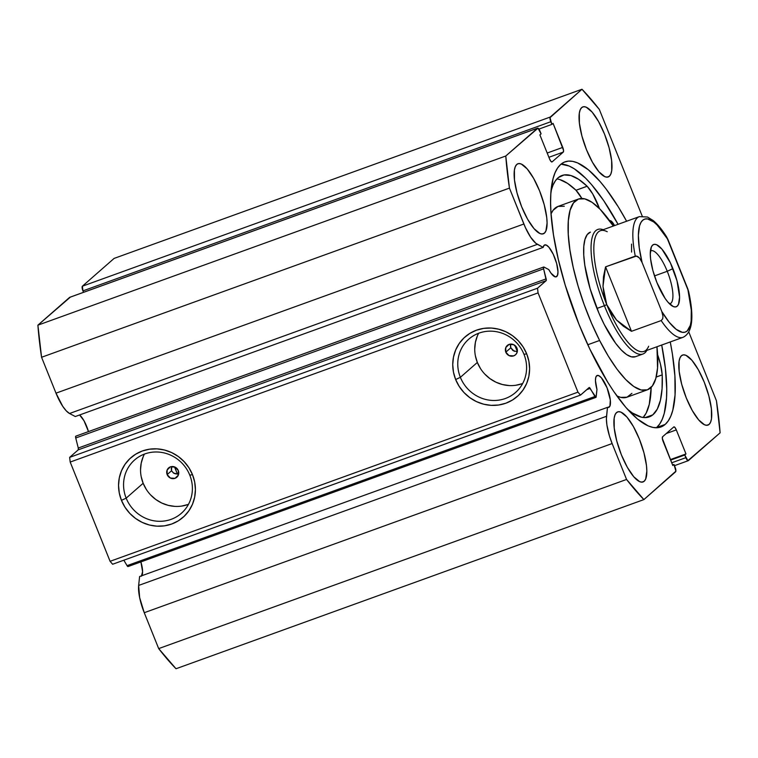<?xml version="1.0" encoding="UTF-8"?>
<svg xmlns="http://www.w3.org/2000/svg" width="758" height="758" viewBox="0 0 758 758"><rect width="100%" height="100%" fill="white"/><g stroke="black" fill="none" stroke-linecap="round" stroke-linejoin="round"><path stroke-width="1.14" d="M543.619 267.053A2.482 0.749 -109.9 0 1 543.694 267.006A2.482 0.749 -109.9 0 1 543.96 267.043L548.783 269.592L551.057 273.24L555.244 276.869L556.77 276.509L555.642 276.916L557.443 275.514L557.983 271.885L556.666 263.538L553.264 254.29L548.925 247.26L546.224 245.033L544.187 245.213A16.979 5.107 -109.9 0 1 544.708 244.9A16.979 5.107 -109.9 0 1 554.932 258.194A16.979 5.107 -109.9 0 1 556.77 276.509A16.979 5.107 -109.9 0 1 556.249 276.822A16.979 5.107 -109.9 0 1 548.783 269.592L543.96 267.043A2.482 0.749 -109.9 0 0 543.619 267.053L75.743 436.201L543.619 267.053L543.609 268.844L75.734 438.001L75.743 436.201A2.482 0.749 -109.9 0 1 75.914 436.144A2.482 0.749 70.1 0 0 75.819 436.163A2.482 0.749 70.1 0 0 75.743 436.201A2.482 0.749 70.1 0 0 75.734 438.001L78.273 448.025L75.734 438.001L543.609 268.844A2.482 0.749 -109.9 0 1 543.619 267.053M88.487 431.596A16.979 5.107 70.1 0 0 79.599 414.977L83.977 420.718L88.478 431.586M69.888 297.288A4.141 1.241 70.1 0 0 69.736 297.307A4.141 1.241 70.1 0 0 69.613 297.382L37.9 325.163L505.775 156.006A244.266 73.45 -109.9 0 0 509.442 188.117L41.567 357.274L37.9 325.163A244.266 73.45 70.1 0 0 41.567 357.274L55.997 393.165L523.873 224.008L55.997 393.165L41.567 357.274L509.442 188.117L523.873 224.008A28.482 8.565 -109.9 0 0 537.413 244.341L69.537 413.498L66.278 410.864L62.743 406.335L55.997 393.165A28.482 8.565 70.1 0 0 69.537 413.498L537.413 244.341L543.164 247.373L75.288 416.53L69.537 413.498L75.288 416.53L543.164 247.373A16.979 5.107 -109.9 0 1 544.187 245.213L543.164 247.373L535.83 243.28L530.619 237.178L525.436 227.656L509.442 188.117L505.775 156.006L537.99 128.187L541.098 133.844L539.895 134.896L549.569 158.943L550.943 161.388L552.099 161.89L563.279 152.093L563.535 150.359L553.075 123.355L551.881 124.397L550.005 117.661L581.983 89.255L599.313 109.398L642.197 216.058L599.313 109.398A244.266 73.45 -109.9 0 0 581.983 89.255L550.27 117.035L82.395 286.192L114.107 258.412L581.983 89.255L114.107 258.412L82.395 286.192A4.141 1.241 70.1 0 0 82.935 290.882L82.395 286.192L550.27 117.035A4.141 1.241 -109.9 0 0 550.81 121.725L551.881 124.397L538.919 129.087L551.881 124.397L553.075 123.355L562.749 147.403L547.191 153.031L562.749 147.403A4.141 1.241 -109.9 0 1 563.279 152.093L552.099 161.89A4.141 1.241 -109.9 0 1 551.976 161.966A4.141 1.241 -109.9 0 1 549.569 158.943L539.895 134.896L541.098 133.844L540.018 131.172A4.141 1.241 -109.9 0 0 537.611 128.159A4.141 1.241 -109.9 0 0 537.488 128.235L505.775 156.006L37.9 325.163L70.115 297.344M141.803 575.72A16.979 5.107 70.1 0 0 140.789 561.545M609.252 407.084L608.134 407.491L609.934 406.08L610.304 399.959L607.054 387.85L601.407 377.825L598.716 375.598L596.669 375.779A16.979 5.107 -109.9 0 1 597.19 375.466A16.979 5.107 -109.9 0 1 607.423 388.769A16.979 5.107 -109.9 0 1 609.252 407.084A16.979 5.107 -109.9 0 1 608.731 407.397A16.979 5.107 -109.9 0 1 607.48 407.368L609.252 407.084M595.921 397.391A2.482 0.749 -109.9 0 0 596.167 396.908L596.963 389.441A16.979 5.107 -109.9 0 1 596.669 375.779L595.731 377.579L595.466 380.668L596.963 389.441L596.025 397.315L589.307 387.509L580.505 395.098L577.966 392.161L538.066 292.901L537.526 288.211L546.262 280.432L543.609 268.844L546.148 278.868A2.482 0.749 -109.9 0 1 546.139 280.668L78.263 449.826L78.273 448.025L546.148 278.868L78.273 448.025A2.482 0.749 70.1 0 1 78.263 449.826L69.651 457.368L78.263 449.826L546.139 280.668L537.526 288.211L538.066 292.901L70.191 462.058L69.651 457.368L537.526 288.211L69.651 457.368L70.191 462.058L110.09 561.308L70.191 462.058L538.066 292.901L577.966 392.161L580.505 395.098L112.62 564.255L110.09 561.308L577.966 392.161L110.09 561.308L112.62 564.255L580.505 395.098L589.108 387.565A2.482 0.749 -109.9 0 1 589.184 387.518A2.482 0.749 -109.9 0 1 590.179 388.409L594.926 396.5L127.05 565.658L123.848 560.2L127.05 565.658A2.482 0.749 70.1 0 0 128.045 566.548L595.921 397.391A2.482 0.749 -109.9 0 1 594.926 396.5L127.05 565.658L127.865 566.539L128.292 566.065M144.456 454.08A35.465 33.589 -131.2 0 0 143.148 483.272L126.169 498.148A35.465 33.589 48.8 0 1 134.611 459.964A35.465 33.589 48.8 0 1 189.784 475.143A35.465 33.589 48.8 0 1 181.342 513.318A35.465 33.589 48.8 0 1 126.169 498.148A35.465 33.589 -131.2 0 0 171.128 519.344A35.465 33.589 -131.2 0 0 189.784 475.143L192.504 474.679A39.605 37.512 48.8 0 1 171.659 524.034A39.605 37.512 48.8 0 1 121.46 500.365L126.169 498.148L143.148 483.272A35.465 33.589 -131.2 0 0 188.477 504.335M478.658 333.255A35.465 33.589 -131.2 0 0 477.341 362.447L460.371 377.323A35.465 33.589 48.8 0 1 468.804 339.139A35.465 33.589 48.8 0 1 523.986 354.318A35.465 33.589 48.8 0 1 515.544 392.492A35.465 33.589 48.8 0 1 460.371 377.323A35.465 33.589 -131.2 0 0 505.321 398.519A35.465 33.589 -131.2 0 0 523.986 354.318L526.696 353.853A39.605 37.512 48.8 0 1 505.861 403.209A39.605 37.512 48.8 0 1 455.653 379.54L460.371 377.323L477.341 362.447A35.465 33.589 -131.2 0 0 522.669 383.51M514.331 351.342L510.807 347.789L505.813 352.157A6.206 5.884 48.8 0 1 507.291 345.468A6.206 5.884 48.8 0 1 516.947 348.13L516.947 352.773L515.639 354.668L513.678 355.872L509.073 355.616L505.813 352.157L505.813 347.515L509.082 344.416L513.687 344.672L516.947 348.13A6.206 5.884 48.8 0 1 515.468 354.82A6.206 5.884 48.8 0 1 505.813 352.157L510.807 347.789L512.853 350.49L517.259 351.788M171.621 466.558L171.554 470.746L167.158 474.593A6.206 5.884 48.8 0 1 168.636 467.913A6.206 5.884 48.8 0 1 178.301 470.566L178.291 475.209L175.032 478.307L170.417 478.052L167.158 474.593L167.158 469.96L170.427 466.852L175.041 467.108L178.301 470.566A6.206 5.884 48.8 0 1 176.822 477.256A6.206 5.884 48.8 0 1 167.158 474.593L171.554 470.746L173.516 473.068L178.604 474.224M656.324 427.777A140.969 42.391 70.1 0 0 656.655 427.493L665.192 424.414A140.969 42.391 -109.9 0 1 660.872 427A140.969 42.391 -109.9 0 1 575.938 316.56A140.969 42.391 -109.9 0 1 560.683 164.439L557.604 167.982L555.055 172.739L553.065 178.68L550.829 193.821L550.602 202.888L550.971 212.837L553.501 234.98L558.314 259.416L565.231 285.188L578.941 324.206L589.781 348.993L607.584 381.966L613.696 391.403L625.843 407.397L637.497 419.051L648.204 425.911L653.074 427.455L657.556 427.72L661.611 426.707L665.192 424.414L668.272 420.861L670.821 416.104L672.81 410.163L675.046 395.022L674.904 376.006L672.374 353.863L670.243 341.877M609.328 176.282L606.874 177.173L609.328 176.282L610.815 174.084L611.715 170.654L611.64 160.658L609.1 147.801L604.505 134.052L598.536 121.507L592.102 112.061L586.199 107.172L583.726 106.688L581.708 107.57A37.265 11.209 -109.9 0 1 582.845 106.887A37.265 11.209 -109.9 0 1 605.291 136.08A37.265 11.209 -109.9 0 1 609.328 176.282A37.265 11.209 -109.9 0 1 608.181 176.965A37.265 11.209 -109.9 0 1 585.735 147.782A37.265 11.209 -109.9 0 1 581.708 107.57L580.221 109.768L579.32 113.198L579.396 123.194L581.926 136.052L586.531 149.8L592.5 162.345L598.924 171.791L604.837 176.68L607.31 177.164L609.328 176.282M709.081 424.423L706.617 425.314L709.081 424.423L710.568 422.225L711.468 418.795L711.392 408.789L708.853 395.941L704.258 382.193L698.289 369.648L691.855 360.202L685.943 355.312L683.479 354.829L681.451 355.71A37.265 11.209 -109.9 0 1 682.598 355.028A37.265 11.209 -109.9 0 1 705.044 384.211A37.265 11.209 -109.9 0 1 709.081 424.423A37.265 11.209 -109.9 0 1 707.934 425.105A37.265 11.209 -109.9 0 1 685.488 395.913A37.265 11.209 -109.9 0 1 681.451 355.71L679.964 357.899L679.064 361.339L679.149 371.335L681.679 384.192L686.284 397.941L692.253 410.485L698.677 419.923L704.589 424.821L707.062 425.295L709.081 424.423M544.424 233.132L541.961 234.023L544.424 233.132L545.912 230.944L547.087 222.975L546.726 217.508L544.197 204.651L539.592 190.902L533.623 178.357L527.198 168.92L521.286 164.022L518.813 163.548L516.795 164.42A37.265 11.209 -109.9 0 1 517.941 163.737A37.265 11.209 -109.9 0 1 540.388 192.93A37.265 11.209 -109.9 0 1 544.424 233.132A37.265 11.209 -109.9 0 1 543.278 233.824A37.265 11.209 -109.9 0 1 520.831 204.632A37.265 11.209 -109.9 0 1 516.795 164.42L515.307 166.618L514.407 170.048L514.483 180.053L517.022 192.902L521.618 206.65L527.587 219.204L534.02 228.641L539.933 233.53L542.406 234.014L544.424 233.132M644.167 481.273L641.713 482.164L644.167 481.273L645.664 479.084L646.839 471.116L646.479 465.649L643.949 452.791L639.345 439.043L633.375 426.498L626.951 417.061L621.039 412.163L618.566 411.689L616.548 412.56A37.265 11.209 -109.9 0 1 617.694 411.878A37.265 11.209 -109.9 0 1 640.14 441.071A37.265 11.209 -109.9 0 1 644.167 481.273A37.265 11.209 -109.9 0 1 643.03 481.955A37.265 11.209 -109.9 0 1 620.584 452.772A37.265 11.209 -109.9 0 1 616.548 412.56L615.06 414.759L614.16 418.189L614.236 428.194L616.775 441.042L621.37 454.791L627.34 467.335L633.773 476.782L639.686 481.671L642.149 482.154L644.167 481.273M688.842 332.099L716.433 400.726L720.1 432.837L687.885 460.656L684.777 454.999L685.981 453.947L676.307 429.9L674.933 427.455L673.777 426.953L662.596 436.75L662.34 438.484L672.801 465.497L673.995 464.446L675.871 471.182L643.893 499.588L626.563 479.454L612.132 443.553L609.451 435.964L606.912 425.001L606.4 418.833L607.48 407.368L139.605 576.525L607.48 407.368L606.533 416.275L138.648 585.432L139.605 576.525L138.648 585.432A28.482 8.565 70.1 0 0 144.257 612.71L139.662 597.655L138.648 585.432L606.533 416.275A28.482 8.565 -109.9 0 0 612.132 443.553L626.563 479.454L158.687 648.602L144.257 612.71L612.132 443.553L144.257 612.71L158.687 648.602A244.266 73.45 70.1 0 0 176.017 668.745L158.687 648.602L626.563 479.454A244.266 73.45 -109.9 0 0 643.893 499.588L675.605 471.808A4.141 1.241 -109.9 0 0 675.065 467.118L673.995 464.446L672.583 464.957L673.995 464.446L672.801 465.497L663.127 441.44A4.141 1.241 -109.9 0 1 662.596 436.75L673.777 426.953A4.141 1.241 -109.9 0 1 673.9 426.877A4.141 1.241 -109.9 0 1 676.307 429.9L685.981 453.947L670.413 459.575L685.981 453.947L684.777 454.999L670.631 460.115L684.777 454.999L685.857 457.671L671.711 462.787L685.857 457.671A4.141 1.241 -109.9 0 0 688.264 460.693A4.141 1.241 -109.9 0 0 688.387 460.618L720.1 432.837A244.266 73.45 -109.9 0 0 716.433 400.726L688.842 332.099M626.62 221.241L618.291 206.877L606.068 188.941L600.033 181.446L588.379 169.792L577.672 162.932L572.802 161.388L568.32 161.122L564.265 162.146L560.683 164.439A140.969 42.391 -109.9 0 1 565.004 161.852A140.969 42.391 -109.9 0 1 626.62 221.241M83.513 292.332L82.935 290.882L550.81 121.725L82.935 290.882L83.513 292.332M141.376 576.241L142.589 571.608L140.893 561.905M176.017 668.745L643.893 499.588L176.017 668.745M69.613 297.382L537.488 128.235L69.613 297.382M510.589 347.164L510.361 345.127M178.206 474.252L177.59 474.233M176.273 473.987L174.037 473.362L171.763 471.192M526.696 353.853L528.876 361.225L529.615 368.805L528.866 376.3L526.677 383.434L523.115 389.925L518.33 395.515L512.503 400.006L505.861 403.209L498.65 405.018L491.146 405.35L483.651 404.194L476.441 401.598L469.799 397.656L463.981 392.53L459.206 386.409L455.653 379.54L453.474 372.169L452.744 364.579L453.483 357.084L455.681 349.95L459.234 343.469L464.019 337.869L469.846 333.378L476.498 330.175L483.708 328.375L491.212 328.043L498.707 329.19L505.918 331.786L512.56 335.728L518.377 340.854L523.153 346.974L526.696 353.853L523.986 354.318A35.465 33.589 -131.2 0 0 479.028 333.122A35.465 33.589 -131.2 0 0 460.371 377.323L455.653 379.54A39.605 37.512 48.8 0 1 476.498 330.175A39.605 37.512 48.8 0 1 526.696 353.853M192.504 474.679L194.683 482.05L195.412 489.63L194.673 497.125L192.475 504.26L188.922 510.75L184.137 516.34L178.31 520.831L171.659 524.034L164.448 525.844L156.953 526.175L149.449 525.019L142.239 522.423L135.597 518.481L129.779 513.356L125.004 507.235L121.46 500.365L119.281 492.994L118.542 485.404L119.29 477.91L121.479 470.775L125.042 464.294L129.826 458.694L135.654 454.203L142.296 451.001L149.516 449.2L157.01 448.869L164.505 450.025L171.715 452.611L178.357 456.553L184.175 461.679L188.95 467.8L192.504 474.679L189.784 475.143A35.465 33.589 -131.2 0 0 144.835 453.947A35.465 33.589 -131.2 0 0 126.169 498.148L121.46 500.365A39.605 37.512 48.8 0 1 142.296 451.001A39.605 37.512 48.8 0 1 192.504 474.679M666.273 433.529L676.307 429.9L666.273 433.529M548.906 157.294L563.279 152.093L548.906 157.294M670.252 341.943A140.969 42.391 -109.9 0 1 665.192 424.414L656.655 427.493A140.969 42.391 70.1 0 0 661.715 345.023M618.073 224.33A140.969 42.391 70.1 0 0 561.015 164.154L569.135 166.021L574.346 168.835L585.574 178.139L591.486 184.535L603.633 200.529L618.073 224.33M656.655 427.493L659.735 423.949L662.284 419.193L664.273 413.252L666.509 398.111L666.737 389.044L665.391 368.369L661.696 344.966M143.167 456.78L141.206 463.166L140.533 469.884M141.196 476.678L143.148 483.272L146.322 489.431M150.596 494.917L155.807 499.503L161.757 503.028L168.21 505.349L174.927 506.391M181.645 506.088L188.098 504.477M477.36 335.955L475.399 342.341L474.735 349.059M475.389 355.853L477.341 362.447L480.515 368.606M484.798 374.092L490.009 378.678L495.959 382.203L502.412 384.524L509.12 385.566M515.838 385.263L522.3 383.652M510.504 344.104L510.807 347.789M171.554 470.746L171.213 468.302M586.701 389.669L590.179 388.409L586.701 389.669M174.511 466.89A115.927 34.859 70.1 0 0 177.543 474.224L174.511 466.89M514.796 345.335A115.927 34.859 70.1 0 0 517.326 351.437L514.796 345.335M635.46 356.715A66.24 19.916 -109.9 0 1 604.24 324.49L615.6 343.241L621.247 349.969L626.563 354.564L631.367 356.838L635.45 356.724L642.888 354.033A66.24 19.916 -109.9 0 1 604.391 305.73L606.741 304.621A64.174 19.301 -109.9 0 1 607.234 231.73M578.468 199.022L573.531 202.879L570.101 210.241L568.329 220.843L568.263 234.269L569.921 250.007L573.228 267.46L578.06 285.937L584.238 304.754L591.515 323.164L599.616 340.465L608.229 356.004L617.021 369.184L625.653 379.474L633.802 386.504L641.154 390L647.417 389.82L652.354 385.974L655.774 378.602L657.546 368L656.968 346.738A101.43 30.5 -109.9 0 1 647.427 389.811A101.43 30.5 -109.9 0 1 599.616 340.465L587.791 344.748L599.616 340.465A101.43 30.5 -109.9 0 1 578.449 199.032A101.43 30.5 -109.9 0 1 613.336 226.045L600.222 209.369L592.074 202.339L584.721 198.842L578.468 199.022L558.03 206.413A101.43 30.5 70.1 0 0 551.047 213.851L553.103 210.26L558.04 206.413L564.303 206.233M647.427 389.811L626.999 397.201A101.43 30.5 70.1 0 1 616.879 395.951L620.726 397.381L626.989 397.201L631.926 393.355M590.425 232.119L587.204 234.639L584.968 239.443L583.802 246.369L583.764 255.143L584.844 265.414L590.16 288.883L598.943 313.187L604.24 324.49A66.24 19.916 -109.9 0 1 590.416 232.128M669.513 303.844A28.15 8.461 70.1 0 0 667.258 271.288L672.915 268.626A33.125 9.958 -109.9 0 1 672.659 306.251A33.125 9.958 -109.9 0 1 656.94 282.62L665.107 298.415L667.959 302.167L673.208 306.516L675.406 306.943L677.197 306.166L678.524 304.214L679.575 297.136L677.008 280.848L670.366 262.808L661.895 249.088L656.636 244.73L654.438 244.313L652.647 245.09L651.321 247.042L650.279 254.119L650.591 258.98L652.846 270.407L656.94 282.62A33.125 9.958 -109.9 0 1 651.283 247.136A33.125 9.958 -109.9 0 1 672.915 268.626L667.258 271.288A28.15 8.461 -109.9 0 1 670.044 303.712A28.15 8.461 -109.9 0 1 669.513 303.844M654.486 275.912L667.258 271.288L654.486 275.912M603.188 229.712A66.24 19.916 70.1 0 0 604.391 305.73A66.24 19.916 -109.9 0 1 597.844 229.437A66.24 19.916 -109.9 0 1 603.188 229.712M596.963 308.421L604.391 305.73L596.963 308.421M648.649 346.264A64.174 19.301 -109.9 0 1 606.741 304.621L604.391 305.73A66.24 19.916 70.1 0 0 646.83 350.404A66.24 19.916 -109.9 0 1 642.888 354.033M606.741 304.621A64.174 19.301 70.1 0 0 644.044 351.418L683.034 337.319A64.174 19.301 -109.9 0 1 661.184 320.568L631.48 331.303L616.51 320.009L606.741 304.621L602.998 286.401L605.566 266.854L635.28 256.119A64.174 19.301 -109.9 0 1 639.392 216.617L600.402 230.716A64.174 19.301 70.1 0 0 606.741 304.621L610.91 312.76L616.51 320.009L623.408 326.234L631.48 331.303L661.184 320.568L662.71 318.786L662.975 316.351L661.8 311.519L642.083 262.476L639.591 258.146L636.493 256.033L605.566 266.854L631.48 331.303L605.566 266.854L603.491 276.698L602.998 286.401L604.088 295.781L606.741 304.621M688.643 291.555L666.566 236.799M631.528 244.114L631.604 252.073M639.221 216.684A64.174 19.301 70.1 0 0 635.28 256.119L637.668 256.479L639.591 258.146L642.083 262.476L639.25 247.828L638.378 235.302L639.553 225.875L640.88 222.568L642.67 220.275L644.897 219.053L647.503 218.92L653.661 221.914L657.101 224.993L668.054 239.736L687.762 288.779L691.287 310.022L691.135 321.098L690.292 325.381L687.174 330.981L684.957 332.203L682.352 332.336L676.183 329.342L669.153 322.216L661.8 311.519L642.083 262.476A60.034 18.05 -109.9 0 1 642.67 220.275A60.034 18.05 -109.9 0 1 668.054 239.736L666.604 236.856C662.085 229.627 657.593 224.169 653.121 220.483L647.474 217.025L639.392 216.617M683.034 337.319C692.471 332.771 694.337 317.498 688.634 291.508L687.762 288.779A60.034 18.05 -109.9 0 1 687.174 330.981A60.034 18.05 -109.9 0 1 661.8 311.519L662.975 316.351L662.71 318.786L661.184 320.568A64.174 19.301 70.1 0 0 683.204 337.253M650.411 251.002A28.15 8.461 -109.9 0 1 650.895 250.765A28.15 8.461 -109.9 0 1 667.258 271.288A28.15 8.461 70.1 0 0 650.411 251.002M609.631 220.72A10.347 3.108 -109.9 0 1 609.707 220.692A10.347 3.108 -109.9 0 1 614.53 225.609L611.469 221.317L609.423 220.862M559.783 179.57L567.524 183.36L575.995 190.249L587.128 186.222L575.995 190.286A30.14 9.058 70.1 0 1 581.869 198.473L575.995 190.286L587.137 186.26A30.14 9.058 -109.9 0 1 599.464 208.602L592.728 193.944L587.128 186.222L578.667 179.333L570.916 175.543L564.085 174.946L558.352 177.552L555.5 180.66L553.122 184.867L551.038 190.94A128.348 38.592 -109.9 0 1 558.352 177.552A128.348 38.592 -109.9 0 1 561.943 175.496A128.348 38.592 -109.9 0 1 587.128 186.222L575.995 190.249A128.348 38.592 70.1 0 0 556.893 178.935M627.368 409.178L632.399 412.987L641.638 417.222L645.769 417.592L649.502 416.796L652.818 414.834L657.3 409.083L660.408 400.338L662.066 388.826L662.227 374.869L656.182 377.058L662.227 374.869A128.348 38.592 -109.9 0 1 652.818 414.834L645.143 417.611L652.818 414.834A128.348 38.592 -109.9 0 1 649.227 416.9A128.348 38.592 -109.9 0 1 627.529 409.32M643.135 417.478A128.348 38.592 70.1 0 0 651.179 387.347L649.265 404.365L646.157 413.11L643.135 417.487M662.227 374.869L660.436 364.039L657.612 354.687A30.14 9.058 -109.9 0 1 662.208 374.85L656.191 377.02L662.227 374.869M543.694 267.006L75.819 436.163M674.487 465.668L688.245 460.693M69.736 297.307L537.611 128.159"/></g></svg>
